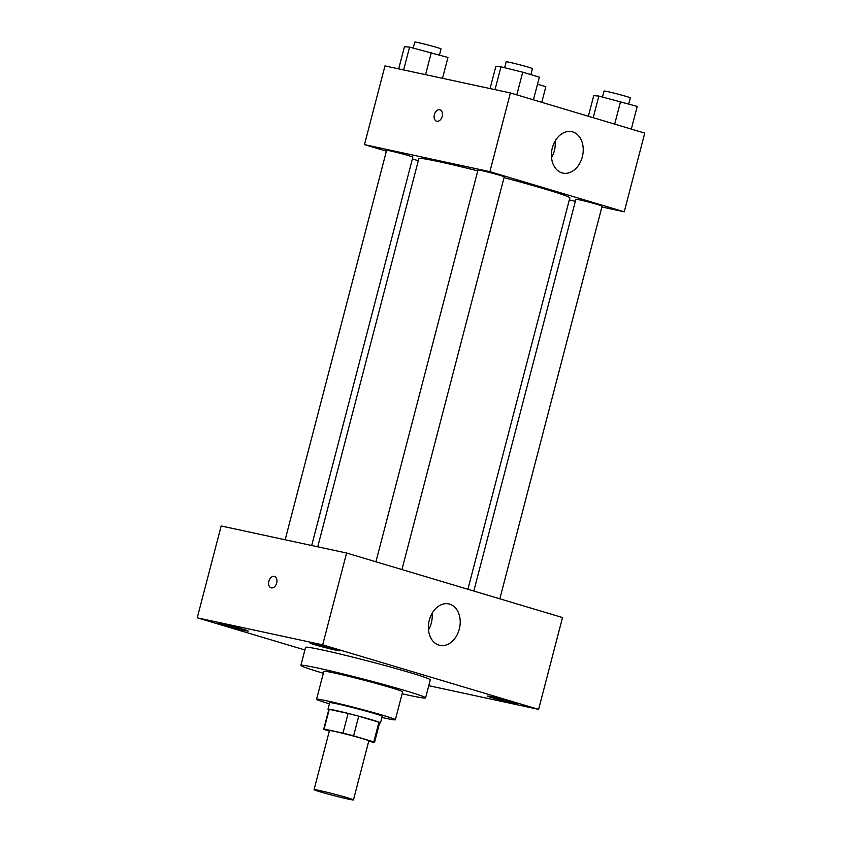 <?xml version="1.0" encoding="UTF-8"?>
<svg xmlns="http://www.w3.org/2000/svg" width="842" height="842" viewBox="0 0 842 842"><rect width="100%" height="100%" fill="white"/><g stroke="black" fill="none" stroke-linecap="round" stroke-linejoin="round"><path stroke-width="1.26" d="M348.156 799.069A20.345 0.789 14.6 0 1 326.443 793.627A20.345 0.789 14.6 0 1 314.066 789.638A20.345 0.789 14.6 0 1 333.958 794.006A20.345 0.789 14.6 0 1 353.451 799.9A20.345 0.789 14.6 0 1 348.156 799.069M314.066 789.638L329.443 730.614A20.345 0.789 14.6 0 1 349.335 734.971A20.345 0.789 14.6 0 1 368.828 740.865L353.451 799.9M323.717 729.119L328.843 709.438A26.26 1.021 14.6 0 1 329.233 709.374L348.093 713.437A26.26 1.021 14.6 0 1 358.724 716.184L378.921 722.215L373.795 741.897L353.598 735.855A26.26 1.021 14.6 0 0 342.968 733.108L324.107 729.046A26.26 1.021 14.6 0 0 323.717 729.119A26.26 1.021 14.6 0 0 324.475 729.582L329.327 731.035M368.722 741.265L374.153 742.433A26.26 1.021 14.6 0 0 374.553 742.36A26.26 1.021 14.6 0 0 373.795 741.897M378.921 722.215A26.26 1.021 14.6 0 1 379.679 722.678L374.553 742.36M379.605 722.941A27.133 1.052 -165.4 0 0 380.51 722.899A27.133 1.052 -165.4 0 0 354.524 715.037A27.133 1.052 -165.4 0 0 328.001 709.227A27.133 1.052 -165.4 0 0 328.78 709.701M328.001 709.227L329.706 702.66A27.133 1.052 14.6 0 1 356.229 708.48A27.133 1.052 14.6 0 1 382.226 716.342L380.51 722.899M358.724 716.184L353.598 735.855M329.233 709.374L324.107 729.046M348.093 713.437L342.968 733.108M381.931 717.479A40.7 1.579 -165.4 0 0 395.351 719.763A40.7 1.579 -165.4 0 0 356.366 707.975A40.7 1.579 -165.4 0 0 316.581 699.239A40.7 1.579 -165.4 0 0 329.085 703.712A40.7 1.579 -165.4 0 0 329.411 703.807M395.351 719.763L402.613 691.882A40.7 1.579 -165.4 0 0 363.628 680.094A40.7 1.579 -165.4 0 0 323.844 671.369L316.581 699.239M402.118 693.766A64.434 2.505 -165.4 0 0 425.589 697.871A64.434 2.505 -165.4 0 0 363.86 679.199A64.434 2.505 -165.4 0 0 300.868 665.38A64.434 2.505 -165.4 0 0 320.676 672.453A64.434 2.505 -165.4 0 0 323.36 673.253M300.868 665.38L305.572 647.351A64.434 2.505 14.6 0 1 368.554 661.159A64.434 2.505 14.6 0 1 430.283 679.831L425.589 697.871M334.937 649.087A15.272 0.589 14.6 0 1 339.631 650.761A15.272 0.589 14.6 0 1 324.696 647.487A15.272 0.589 14.6 0 1 310.067 643.067A15.272 0.589 14.6 0 1 319.034 644.835A15.272 0.589 14.6 0 1 334.937 649.087M512.473 702.144A15.272 0.589 14.6 0 1 517.167 703.817A15.272 0.589 14.6 0 1 502.242 700.544A15.272 0.589 14.6 0 1 487.602 696.113A15.272 0.589 14.6 0 1 496.57 697.892A15.272 0.589 14.6 0 1 512.473 702.144M243.559 629.384A15.272 0.589 14.6 0 1 248.253 631.068A15.272 0.589 14.6 0 1 233.318 627.785A15.272 0.589 14.6 0 1 218.688 623.364A15.272 0.589 14.6 0 1 227.645 625.132A15.272 0.589 14.6 0 1 243.559 629.384M428.757 685.693L538.606 709.374L322.675 644.846L197.249 617.807L304.888 649.971M538.606 709.374L562.519 617.544L346.599 553.026L322.675 644.846M449.649 604.146A21.197 15.63 -77.8 0 1 459.448 628.521A21.197 15.63 -77.8 0 1 439.84 645.361A21.197 15.63 -77.8 0 1 429.031 621.343A21.197 15.63 -77.8 0 1 448.775 603.914A21.197 15.63 -77.8 0 1 449.649 604.146M432.104 613.313A21.197 15.63 -77.8 0 1 428.525 629.932M346.599 553.026L221.172 525.976L197.249 617.807M271.282 587.874A5.936 3.999 106.6 0 1 271.082 587.821A5.936 3.999 106.6 0 1 268.945 580.991A5.936 3.999 106.6 0 1 274.481 576.444A5.936 3.999 106.6 0 1 276.66 583.127A5.936 3.999 106.6 0 1 271.282 587.874M271.082 587.821A5.936 3.999 106.6 0 1 268.945 580.991A5.936 3.999 106.6 0 1 274.481 576.444M317.739 546.795L418.874 158.559A78.001 3.031 14.6 0 1 477.761 170.842M504.032 177.63A78.001 3.031 14.6 0 1 569.845 197.881L467.899 589.263M499.832 598.809L602.114 206.111A13.567 0.526 -165.4 0 0 593.873 203.459A13.567 0.526 -165.4 0 0 579.391 199.828A13.567 0.526 -165.4 0 0 575.865 199.28L473.814 591.042M285.154 539.775L386.594 150.329A13.567 0.526 14.6 0 1 399.855 153.233A13.567 0.526 14.6 0 1 412.854 157.159L311.698 545.5M375.932 561.782L477.982 170.021A13.567 0.526 14.6 0 1 491.244 172.936A13.567 0.526 14.6 0 1 504.232 176.862L401.95 569.56M601.893 206.995L624.248 211.816L489.897 171.663L364.47 144.624L386.373 151.171M412.391 158.949L418.306 160.717M569.297 199.964L575.339 201.27M624.248 211.816L644.751 133.11L510.399 92.957L384.962 65.918L364.47 144.624M510.399 92.957L489.897 171.663M582.317 156.865A21.197 15.63 -77.8 0 1 562.856 173.105A21.197 15.63 -77.8 0 1 552.047 149.097A21.197 15.63 -77.8 0 1 571.792 131.668A21.197 15.63 -77.8 0 1 582.317 156.865M436.788 121.248A5.936 3.999 106.6 0 1 436.588 121.195A5.936 3.999 106.6 0 1 434.451 114.365A5.936 3.999 106.6 0 1 439.987 109.828A5.936 3.999 106.6 0 1 442.166 116.512A5.936 3.999 106.6 0 1 436.788 121.248M436.588 121.195A5.936 3.999 106.6 0 1 434.451 114.365A5.936 3.999 106.6 0 1 439.987 109.828M555.12 141.056A21.197 15.63 -77.8 0 1 554.331 150.834A21.197 15.63 -77.8 0 1 551.531 157.675M631.311 129.089L637.226 106.408L598.851 96.062L593.726 95.651L588.358 116.249M598.851 96.062L593.21 117.701M620.596 101.44L614.692 124.121M602.514 96.967L604.051 91.052A13.567 0.526 14.6 0 1 617.312 93.957A13.567 0.526 14.6 0 1 630.311 97.893L628.753 103.882M533.428 99.84L539.343 77.159L522.714 72.191L500.969 66.813L495.843 66.402L490.065 88.578M500.969 66.813L495.022 89.641M522.714 72.191L516.809 94.872M504.632 67.718L506.168 61.803A13.567 0.526 14.6 0 1 519.43 64.708A13.567 0.526 14.6 0 1 532.428 68.644L530.86 74.633M541.764 102.335L545.837 86.705L537.501 84.221M442.513 78.327L447.955 57.456L409.58 47.11L404.455 46.699L398.676 68.876M409.58 47.11L403.634 69.939M431.336 52.488L425.557 74.664M413.243 48.015L414.78 42.1A13.567 0.526 14.6 0 1 428.041 45.005A13.567 0.526 14.6 0 1 441.04 48.941L439.482 54.93"/></g></svg>
